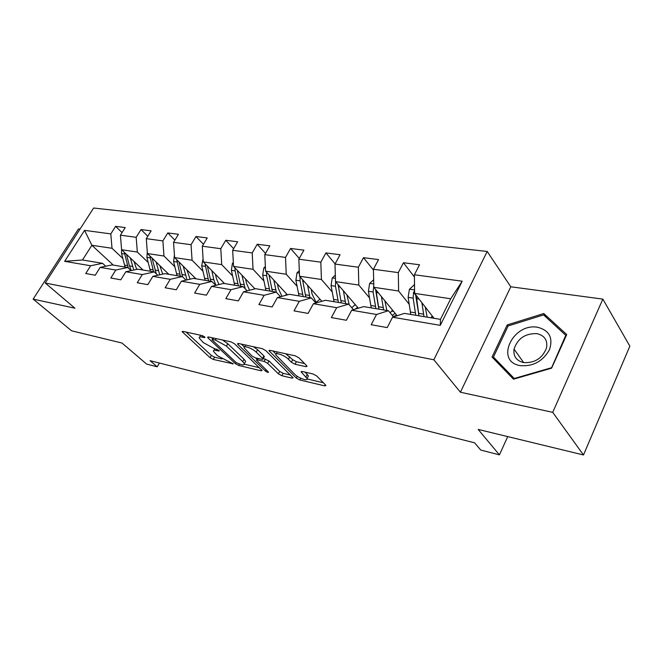 <?xml version="1.0" encoding="UTF-8"?>
<svg xmlns="http://www.w3.org/2000/svg" width="663" height="663" viewBox="0 0 663 663"><rect width="100%" height="100%" fill="white"/><g stroke="black" fill="none" stroke-linecap="round" stroke-linejoin="round"><path stroke-width="0.99" d="M204.618 336.903L202.223 335.594L182.897 331.384L182.093 331.649L210.072 357.672L213.32 359.445L233.161 363.83L217.381 355.691L213.436 351.299C213.279 350.321 214.19 350.039 216.171 350.454L218.699 351.034L219.312 350.843L218.939 350.337L214.041 348.473L203.292 342.589L199.182 337.981C199.033 336.995 199.936 336.696 201.875 337.086L204.419 337.649L205.016 337.442L204.618 336.903M305.916 366.68L307.035 366.266L306.604 365.653L298.988 357.871L295.267 355.84L270.023 350.346L268.987 350.735L296.286 378.043L299.792 379.965L324.762 385.891L325.898 385.51L325.5 384.954L316.715 375.971L313.077 373.982L302.212 371.487L301.118 371.868L307.093 378.507C308.37 381.581 298.4 378.159 294.728 374.297L275.833 354.945C274.573 351.813 284.626 355.227 288.405 359.247L291.38 362.247L295.018 364.236L305.916 366.68L306.513 365.562M80.032 229.083L78.507 228.884L33.15 299.112L71.604 330.812L121.984 343.036L146.631 364.086L157.197 366.805L150.078 360.68L474.559 442.809L480.766 450.053L499.421 454.859L507.725 436.594M552.718 412.336L602.858 299.112L510.783 286.781L460.412 392.223L552.718 412.336L583.49 454.975L478.164 429.425L499.421 454.859M460.412 392.223L433.842 359.785L45.241 283.01L93.624 208.025L487.189 251.451L433.842 359.785M33.15 299.112L74.936 308.212L45.241 283.01M234.511 343.774L230.997 341.851L208.422 336.945L207.56 337.235L208.116 338.006L235.373 363.647L238.705 365.47L261.114 370.791L262.076 370.493L234.511 343.774M238.373 343.459L262.225 348.647L265.838 350.628L293.112 377.802L292.076 378.134L281.833 375.706L278.385 373.816L267.653 363.332L264.156 361.418L257.484 359.893L256.515 360.216L268.523 372.175C268.109 372.647 267.081 372.274 265.457 371.081L237.951 344.528L237.429 343.799L238.373 343.459M602.858 299.112L629.85 346.161L583.49 454.975M414.416 277.026L403.46 262.73L398.322 272.601L373.426 269.253L378.556 259.581L363.473 257.675L358.36 267.222L334.989 264.073L340.086 254.716L325.914 252.926L320.826 262.167L298.847 259.208L303.911 250.15L290.56 248.459L285.513 257.41L264.794 254.625L269.824 245.84L257.227 244.249L252.222 252.926L232.663 250.299L237.652 241.771L225.751 240.271L220.787 248.7L202.298 246.205L207.237 237.934L195.975 236.509L191.052 244.697L173.549 242.335L178.438 234.296L167.772 232.945L162.891 240.901L146.291 238.672L151.139 230.84L141.012 229.564L136.18 237.304L120.417 235.183L125.216 227.566L115.586 226.348L110.812 233.89L84.574 230.359L64.651 261.33L82.494 259.987L102.558 263.31L105.732 266.219M403.46 262.73L419.538 264.761L414.392 274.764L462.202 281.203L440.307 325.351L392.554 317.212L387.217 327.597L371.189 324.721L376.518 314.477L351.697 310.243L346.376 320.27L331.367 317.577L336.671 307.682L313.384 303.72L308.096 313.408L294.007 310.881L299.278 301.309L277.391 297.579L272.145 306.952L258.893 304.582L264.114 295.317L243.512 291.811L238.315 300.886L225.826 298.648L231.006 289.681L211.572 286.366L206.417 295.168L194.632 293.054L199.762 284.352L181.397 281.22L176.3 289.764L165.162 287.767L170.234 279.322L152.855 276.355L147.816 284.651L137.266 282.761L142.288 274.557L125.821 271.747L120.832 279.811L110.829 278.021L115.793 270.04L100.163 267.38L95.232 275.22L85.734 273.521L90.649 265.755L64.651 261.33M397.129 315.729L373.824 287.303L398.612 290.999L409.162 304.251M393.515 316.897L388.419 310.723L363.656 306.613L351.697 310.243M398.612 290.999L398.322 272.601M373.824 287.303L373.426 269.253M376.518 314.477L388.419 310.723M358.351 308.229L335.528 281.593L358.816 285.065L369.482 297.853M353.478 309.704L348.663 304.126L325.417 300.273L313.384 303.72M358.816 285.065L358.36 267.222M335.528 281.593L334.989 264.073M336.671 307.682L348.663 304.126M321.853 301.292L299.519 276.231L321.422 279.496L332.18 291.861M315.886 302.999L311.337 297.936L289.474 294.314L277.391 297.579M321.422 279.496L320.826 262.167M299.519 276.231L298.847 259.208M299.278 301.309L311.337 297.936M287.452 294.861L265.581 271.175L286.225 274.25L297.049 286.217M280.524 296.734L276.214 292.11L255.611 288.695L243.512 291.811M286.225 274.25L285.513 257.41M265.581 271.175L264.794 254.625M264.114 295.317L276.214 292.11M254.965 288.861L233.55 266.393L253.042 269.302L263.899 280.913M247.2 290.858L243.114 286.623L223.671 283.399L211.572 286.366M253.042 269.302L252.222 252.926M233.55 266.393L232.663 250.299M231.006 289.681L243.114 286.623M224.517 283.54L203.268 261.885L221.707 264.628L232.572 275.899M215.732 285.347L211.862 281.444L193.48 278.394L181.397 281.22M221.707 264.628L220.787 248.7M203.268 261.885L202.298 246.205M199.762 284.352L211.862 281.444M195.941 278.8L174.601 257.609L192.063 260.211L202.919 271.167M185.988 280.151L182.308 276.537L164.905 273.653L152.855 276.355M192.063 260.211L191.052 244.697M174.601 257.609L173.549 242.335M170.234 279.322L182.308 276.537M168.816 274.3L147.41 253.556L163.976 256.026L174.817 266.692M157.819 275.244L154.313 271.896L137.821 269.161L125.821 271.747M163.976 256.026L162.891 240.901M147.41 253.556L146.291 238.672M142.288 274.557L154.313 271.896M143.034 270.023L121.602 249.711L137.332 252.056L148.139 262.44M131.1 270.612L127.768 267.496L112.105 264.893L100.163 267.38M137.332 252.056L136.18 237.304M121.602 249.711L120.417 235.183M115.793 270.04L127.768 267.496M113.298 265.092L91.867 245.277L112.014 248.285L122.779 258.404M112.014 248.285L110.812 233.89M82.494 259.987L91.867 245.277L84.574 230.359M90.649 265.755L102.558 263.31M510.783 286.781L487.189 251.451M157.197 366.805L159.41 363.042M392.554 317.212L404.405 313.375L440.464 319.359L450.707 298.764L414.615 293.386L434.041 318.29M440.307 325.351L440.464 319.359M450.707 298.764L462.202 281.203M414.615 293.386L414.392 274.764M122.05 232.589L115.586 226.348M147.791 236.252L141.012 229.564M174.883 240.139L167.772 232.945M203.45 244.274L195.975 236.509M233.616 248.675L225.751 240.271M265.507 253.382L257.227 244.249M299.278 258.429L290.56 248.459M335.105 263.857L325.914 252.926M373.451 270.065L363.473 257.675M566.724 334.575L543.784 313.524L507.212 324.945L492.054 357.034L513.485 379.186L551.608 368.172L566.724 334.575M508.04 326.121L507.212 324.945M546.337 317.444L543.784 313.524M200.524 335.221L199.745 337.011M214.729 348.622L213.975 350.354M186.104 332.088L211.348 355.426L214.597 357.208L221.923 358.932M244.357 364.202L259.407 367.733M211.547 337.616L212.641 338.66M212.674 339.456L212.061 339.663L212.45 340.194L236.368 362.744L241.423 364.658C243.553 365.131 244.523 364.832 244.332 363.763L242.749 361.6L226.439 346.094L215.409 340.053L212.674 339.456L213.486 338.039M245.053 362.47L245.633 361.434L244.05 359.263L242.749 361.6M222.503 340.003L227.782 343.724L244.05 359.263M290.502 375.043L283.134 373.31L281.833 375.706M263.327 358.517L268.979 360.921L279.687 371.421L283.134 373.31M257.029 359.288L255.603 357.904M244.407 347.047L241.373 344.114M256.225 352.169C252.495 348.332 243.114 345.017 244.166 347.884L251.89 355.948L255.379 357.854L262.059 359.371L263.045 359.031L262.565 358.36L256.225 352.169L257.584 349.724L253.457 346.741M245.501 345.009L244.73 346.89M264.172 356.992L263.899 355.932L262.565 358.36M257.584 349.724L263.899 355.932M285.761 353.769L292.739 359.736L296.369 361.725L304.532 363.539M277.167 351.896L276.454 353.81M307.814 377.156L308.411 376.037L307.284 374.438L305.958 376.916M304.997 372.125L307.284 374.438M307.151 378.954L323.353 382.758M272.891 350.967L275.99 354.059M121.569 249.338L121.528 253.539L125.108 267.056M130.346 257.998L133.769 270.032M134.067 261.52L136.677 269.402M124.304 252.28L128.282 267.976M131.257 270.579L129.442 265.921L126.476 254.335M537.842 327.331C512.913 322.317 494.374 361.476 520.173 365.62C532.944 366.672 542.682 361.426 549.395 349.898C553.315 337.973 549.461 330.447 537.842 327.331M536.873 333.63C525.262 333.315 517.646 338.47 514.04 349.103C513.179 356.23 516.344 360.722 523.538 362.578C534.768 363.191 542.433 358.31 546.527 347.942C547.771 340.218 544.547 335.453 536.873 333.63M551.127 367.841L514.231 378.498L493.446 357.05L508.123 325.947L543.577 314.9L565.771 335.312L551.401 368.23M498.037 363.216L493.446 357.05M566.136 335.884L565.771 335.312M147.302 252.064L146.896 257.418L150.426 271.25M156.095 261.976L159.717 274.822M159.816 265.573L162.684 274.151M149.83 255.901L153.601 271.78M156.277 273.769L152.051 258.048M174.427 255.131L173.582 261.504L177.054 275.667M183.203 266.153L187.049 279.902M186.908 269.833L190.082 279.189M176.698 259.697L180.394 276.222M182.607 276.827L178.969 261.951M203.077 258.694L201.701 265.797L205.107 280.316M211.779 270.554L213.842 279.761L215.873 285.305M215.467 274.316L216.387 278.427L218.997 284.543M205.024 263.675L208.63 280.905M210.859 281.278L207.345 266.037M233.335 262.523L232.406 263.393L231.37 270.338L234.694 285.231M241.937 275.195L245.235 288.828M245.6 279.04L246.512 283.325L249.561 290.253M234.934 267.844L235.092 270.902L238.407 285.844M240.768 286.234L237.304 270.338M265.357 266.534L263.791 267.993L262.714 275.128L265.946 290.411M285.231 295.458L286.723 294.074M273.819 280.093L276.388 292.3M277.449 284.021L278.336 288.488L281.949 296.344M266.559 272.228L266.659 275.733L269.874 291.065M272.369 291.471L268.987 274.863M299.303 270.736L297.007 272.858L295.889 280.2L299.005 295.897M315.961 302.469L319.98 299.195M307.574 285.272L310.011 297.72M311.154 289.292L312.033 293.966L316.35 302.867M300.049 276.827L300.066 280.839L303.165 296.585M305.809 297.024L302.535 279.62M335.329 275.137L332.221 278.021L331.061 285.579L334.044 301.706M351.796 307.765L355.194 304.549M343.368 290.742L345.721 303.637M346.898 294.861L349.252 304.814M335.594 281.667L335.486 286.259L338.453 302.436M357.614 307.367L354.896 309.273M341.254 302.9L338.13 284.634M338.147 285.339L338.006 284.485M373.659 279.745L369.614 283.499L368.404 291.289L371.23 307.872M390.167 312.837L392.562 310.16M381.399 296.552L383.645 309.928M384.863 300.77L386.869 310.466M373.791 285.72L373.112 292.01L375.921 308.651M395.14 313.309L392.33 315.464M378.457 307.027L375.581 289.441M378.896 309.14L375.962 289.913M393.424 316.798L396.607 315.099M414.508 284.593L409.402 289.325L408.135 297.364L410.778 314.428M430.9 317.768L432.276 316.027M421.892 302.709L423.997 316.624M425.265 307.035L427.171 317.146M414.59 290.991L413.563 292.317L413.148 298.126L415.767 315.256M418.917 315.663L415.626 294.969L413.563 292.317M418.941 315.787L416.256 295.483M202.663 335.727L201.875 337.086M219.039 350.437L218.699 351.034M216.917 349.144L216.171 350.454M232.879 363.423L232.547 364.012M214.597 357.208L213.32 359.445M211.348 355.426L210.072 357.672M183.253 331.467L182.681 332.445M204.759 337.044L204.419 337.649M261.628 369.871L261.114 370.791M239.418 364.194L238.705 365.47M236.053 362.446L235.373 363.647M208.696 337.003L208.116 338.006M227.782 343.724L226.439 346.094M216.221 338.636L215.409 340.053M292.615 377.131L292.076 378.134M279.687 371.421L278.385 373.816M268.979 360.921L267.653 363.332M265.482 359.006L264.156 361.418M258.247 358.509L257.484 359.893M266.178 369.763L265.457 371.081M238.531 343.492L237.951 344.528M296.369 361.725L295.018 364.236M292.739 359.736L291.38 362.247M289.772 356.735L288.405 359.247M302.096 371.462L301.549 372.482M325.342 384.789L324.762 385.891M300.72 378.225L299.792 379.965M297.231 376.286L296.286 378.043M270.065 350.354L269.476 351.423M127.528 265.606L124.511 265.109M132.492 266.418L129.442 265.921M124.553 254.004L121.528 253.539M153.004 269.783L149.83 269.269M158.225 270.645L155.018 270.114M150.07 257.907L146.896 257.418M179.814 274.184L176.474 273.637M185.308 275.087L181.927 274.532M176.93 262.009L173.582 261.504M208.049 278.816L204.536 278.236M213.842 279.761L210.287 279.181M205.223 266.335L201.701 265.797M208.066 266.775L207.469 266.683M233.384 263.418L232.522 263.286M237.843 283.698L234.13 283.093M243.959 284.7L240.205 284.087M235.092 270.902L231.37 270.338M238.315 271.399L237.462 271.266M265.432 268.109L263.915 267.885M269.327 288.861L265.399 288.223M275.791 289.922L271.822 289.275M266.659 275.733L262.714 275.128M270.305 276.289L269.153 276.115M299.394 273.073L297.132 272.742M302.635 294.331L298.474 293.643M309.488 295.449L305.278 294.762M300.066 280.839L295.889 280.2M304.184 281.468L302.718 281.245M335.428 278.352L332.354 277.896M337.939 300.115L333.53 299.394M354.821 304.997L355.708 305.146M345.216 301.309L340.749 300.579M335.486 286.259L331.061 285.579M340.127 286.963L338.296 286.681M373.75 283.963L369.747 283.374M375.432 306.265L370.741 305.494M391.775 311.121L393.598 311.428M383.156 307.533L378.407 306.754M373.112 292.01L368.404 291.289M378.333 292.806L376.103 292.466M414.574 289.938L409.535 289.201M415.311 312.803L410.314 311.991M431.016 317.627L433.9 318.107M423.541 314.154L418.486 313.326M413.148 298.126L408.135 297.364M419.016 299.03L416.331 298.615M213.047 337.948L212.193 339.439M245.633 361.434L244.332 363.763M257.551 358.351L256.714 359.852M264.38 356.611L263.045 359.031M308.411 376.037L307.093 378.507M301.35 371.437L301.118 371.868M269.219 350.313L268.987 350.735M523.671 362.603L514.04 349.103"/></g></svg>
